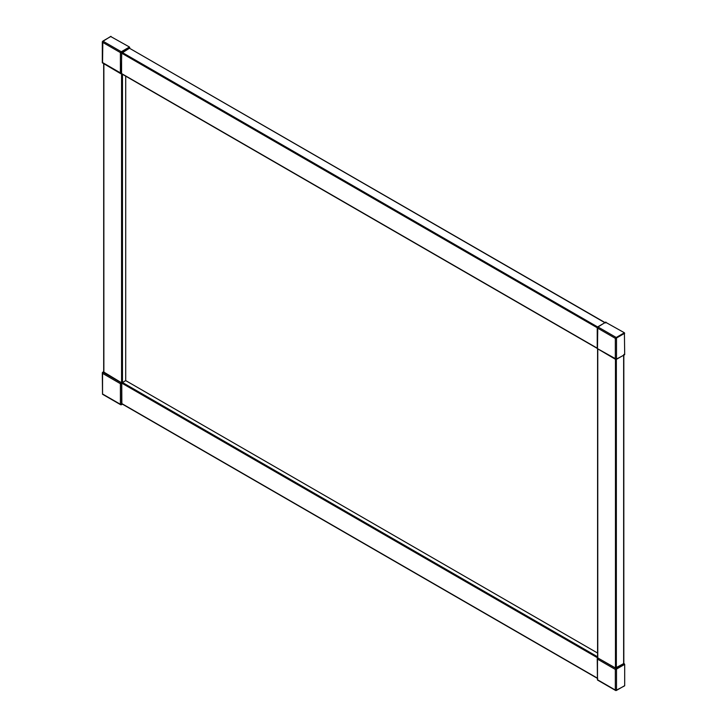 <?xml version="1.0" encoding="UTF-8"?>
<svg xmlns="http://www.w3.org/2000/svg" width="727" height="727" viewBox="0 0 727 727"><rect width="100%" height="100%" fill="white"/><g stroke="black" fill="none" stroke-linecap="round" stroke-linejoin="round"><path stroke-width="1.09" d="M624.693 685.661L616.514 690.377L624.693 685.661L624.693 664.36L623.639 663.26M604.782 322.652L129.451 48.227L129.47 47.019L110.731 36.541M605.664 322.952L129.897 48.482M624.693 354.576L616.514 359.292L616.514 338L615.324 338.346L616.223 337.482L597.776 326.841L597.485 348.651L616.514 359.292L624.693 354.576L624.402 332.766L605.664 322.288M616.223 690.55L615.324 690.041L616.514 690.377L616.514 669.085L615.324 669.431L616.223 668.567L597.776 657.926L615.46 667.977L623.83 663.515L623.83 354.412M597.485 659.125L597.485 679.736L615.324 690.041L615.324 669.431L597.485 659.125L597.776 657.926M597.748 678.573L121.854 403.812L121.745 382.902L103.87 372.106M121.291 404.803L120.4 404.294L121.582 404.639L121.582 383.338L120.4 383.683L121.291 382.829L102.843 372.179L102.552 373.378L102.552 372.351L102.552 393.989L120.4 404.294L120.4 383.683L102.552 373.378M102.552 62.558L122.463 74.072L121.573 73.727L121.573 382.838M102.552 42.293L120.4 52.598L120.4 73.209L121.582 73.545L121.582 52.253L120.4 52.598L121.291 51.744L102.843 41.094L102.552 62.904M597.231 327.741L121.718 53.207L121.291 73.718M121.718 53.207L129.451 48.227M616.223 359.465L615.324 358.947L616.223 359.465L615.324 358.947L615.324 338.346L597.485 328.041M597.767 656.899L597.639 657.662L597.767 656.899M121.745 382.902L125.716 380.612L125.716 76.162M597.576 653.037L125.716 380.612M623.639 663.769L623.639 355.321M624.693 664.36L616.514 669.085L616.223 668.567L624.402 663.851M616.351 667.977L616.351 359.529M615.46 667.977L615.46 359.311M597.767 657.762L597.767 349.096M121.718 383.093L597.612 657.844M121.718 403.53L597.231 678.064M121.418 382.747L121.718 383.265M121.582 404.639L122.427 404.148L121.582 404.639M102.843 372.179L103.688 371.697M129.769 47.537L121.582 52.253L121.291 51.744L129.47 47.019M102.843 41.094L111.031 36.368M597.494 326.868L122.163 52.435M597.776 326.841L605.954 322.116M624.402 332.766L616.223 337.482L616.514 338L624.693 333.275M122.463 74.29L122.463 382.493L597.576 656.799M597.231 348.178L121.718 73.645M103.87 63.949L103.87 372.615M597.785 657.781L597.231 658.544L597.449 679.999L615.714 690.541L624.611 685.852M103.688 371.552L102.307 372.797L102.516 394.252L120.782 404.794L122.554 404.221M121.718 73.618L120.782 73.709L102.307 62.804L102.307 41.712L110.813 36.35M624.611 354.767L615.714 359.456L597.231 348.551L597.231 327.459L605.745 322.097M122.018 74.027L597.576 348.587L597.576 657.308M103.688 372.36L103.688 63.258"/></g></svg>
